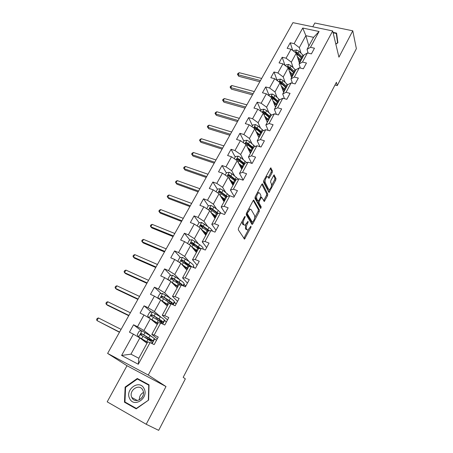 <?xml version="1.0" encoding="UTF-8"?>
<svg xmlns="http://www.w3.org/2000/svg" width="453" height="453" viewBox="0 0 453 453"><rect width="100%" height="100%" fill="white"/><g stroke="black" fill="none" stroke-linecap="round" stroke-linejoin="round"><path stroke-width="0.68" d="M245.22 216.364L244.597 216.732L238.527 228.176L238.289 229.79L244.535 239.122L250.979 227.304L250.939 226.143L247.95 230.067L247.01 229.75L246.528 228.975C246.013 227.763 246.268 226.081 247.287 223.924L248.057 222.468L248.012 221.285L244.988 225.232L244.008 224.898L243.516 224.105C242.984 222.865 243.238 221.149 244.275 218.963L245.22 216.364M272.196 172.616L272.451 171.013L270.724 167.848L263.793 180.526L263.544 182.146L268.997 192.531L275.724 180.113L275.979 178.55L274.031 174.898L270.849 180.554L270.594 182.14L271.432 183.861C271.76 186.228 271.081 188.142 269.382 189.609L268.589 189.269L265.203 182.497C264.841 180.101 265.526 178.148 267.264 176.647L268.102 177.015L268.98 178.312L272.196 172.616L271.104 172.259L271.364 170.656L270.265 168.329M338.935 57.169L352.768 30.815L356.375 48.681L337.253 85.594L336.409 82.293L183.188 377.315L185.339 378.867L158.669 430.35L146.2 424.257L166.002 386.545L148.256 375.044L332.678 30.951L338.935 57.169M253.986 200.175L253.114 200.662L246.477 213.176L246.239 214.79L251.942 224.36L252.797 223.833L259.201 211.619L259.444 210.056L253.657 200.056M255.209 196.721L261.738 184.405L262.581 183.952L267.78 194.178L267.525 195.741L264.309 201.46L261.591 197.202L259.235 201.262L258.986 202.848L261.234 206.981L260.685 208.499L254.96 198.335L255.209 196.721M148.256 375.044L107.61 353.414L292.927 22.65L332.678 30.951M292.734 50.51L290.237 42.769L287.157 48.318L291.03 49.207L286.064 58.188L282.185 57.265L279.054 62.905L282.932 63.845L277.887 72.967L274.003 71.993L270.82 77.723L274.705 78.714L269.575 87.984L265.685 86.959L262.451 92.78L266.347 93.822L261.138 103.239L257.236 102.163L253.952 108.08L257.853 109.179L252.553 118.748L248.652 117.616L245.311 123.629L249.218 124.785L243.833 134.513L239.926 133.324L236.528 139.433L240.441 140.645L234.965 150.538L231.053 149.292L227.604 155.504L231.517 156.772L225.956 166.834L222.038 165.521L218.527 171.84L222.446 173.171L216.789 183.403L212.865 182.027L209.297 188.448L213.221 189.847L207.463 200.249L203.539 198.81L199.909 205.345L203.839 206.806L197.984 217.389L194.054 215.883L190.362 222.531L194.292 224.059L188.335 234.824L184.405 233.25L180.651 240.011L184.581 241.613L178.522 252.564L174.586 250.922L170.764 257.797L174.699 259.473L168.533 270.617L164.598 268.901L160.707 275.9L164.649 277.649L158.369 288.991L154.433 287.196L150.475 294.32L154.411 296.143L148.023 307.695L144.082 305.82L140.056 313.074L143.992 314.977L137.491 326.738L133.55 324.784L129.445 332.168L133.386 334.15L121.608 355.446L138.295 364.252L138.822 358.272L147.735 341.902L150.079 342.564L154.162 344.62L158.261 337.038L154.184 335.01L151.806 334.433L158.256 322.587L160.685 323.04L164.762 325.011L168.793 317.564L164.711 315.628L162.253 315.248L168.584 303.618L171.098 303.872L175.175 305.764L179.128 298.448L175.056 296.59L172.508 296.409L178.731 284.982L181.325 285.05L185.402 286.857L189.286 279.677L185.209 277.899L182.587 277.904L188.703 266.675L191.37 266.557L195.441 268.289L199.258 261.234L195.186 259.529L192.491 259.722L198.493 248.691L201.24 248.391L205.311 250.045L209.06 243.114L204.988 241.489L202.219 241.857L208.12 231.013L210.939 230.543L214.999 232.123L218.686 225.317L214.62 223.759L211.778 224.297L217.582 213.64L220.464 213.001L224.524 214.512L228.148 207.825L224.088 206.336L221.177 207.032L226.879 196.557L229.83 195.764L233.884 197.208L237.446 190.628L233.391 189.212L230.418 190.067L236.024 179.767L239.037 178.816L243.085 180.192L246.585 173.731L242.536 172.378L239.501 173.386L245.016 163.256L248.091 162.157L252.134 163.471L255.571 157.112L251.528 155.821L248.431 156.981L253.856 147.021L256.987 145.775L261.024 147.027L264.405 140.775L260.373 139.547L257.219 140.849L262.553 131.047L265.741 129.666L269.773 130.855L273.097 124.705L269.071 123.539L265.86 124.977L271.109 115.339L274.348 113.816L278.374 114.954L281.641 108.907L277.621 107.791L274.359 109.366L279.524 99.881L282.819 98.233L286.834 99.309L290.05 93.358L286.036 92.304L282.729 94.003L287.808 84.671L291.149 82.899L295.158 83.918L298.323 78.063L294.314 77.067L290.956 78.89L295.956 69.705L299.342 67.808L303.346 68.777L306.46 63.018L302.462 62.072L299.059 64.015L303.98 54.977L307.411 52.961L311.404 53.873L314.473 48.211L310.481 47.31L307.032 49.371L313.578 37.344L305.877 35.679L299.314 47.622L301.041 53.216M290.237 42.769L294.11 43.635L302.74 28.041L319.071 31.495L310.481 47.31M307.411 52.961L302.462 62.072M299.342 67.808L294.314 77.067M291.149 82.899L286.036 92.304M282.819 98.233L277.621 107.791M274.348 113.816L269.071 123.539M265.741 129.666L260.373 139.547M256.987 145.775L251.528 155.821M248.091 162.157L242.536 172.378M239.037 178.816L233.391 189.212M229.83 195.764L224.088 206.336M220.464 213.001L214.62 223.759M210.939 230.543L204.988 241.489M201.24 248.391L195.186 259.529M191.37 266.557L185.209 277.899M181.325 285.05L175.056 296.59M171.098 303.872L164.711 315.628M160.685 323.04L154.184 335.01M150.079 342.564L138.295 364.252M293.17 67.701L291.324 62.169L296.256 53.188L299.461 63.273M300.345 68.052L299.059 64.015M296.256 53.188L291.03 49.207M291.324 62.169L286.064 58.188M285.175 82.412L283.21 76.942L288.221 67.82L291.607 77.695M292.451 83.227L290.956 78.89M288.221 67.82L282.932 63.845M283.21 76.942L277.887 72.967M277.06 97.367L274.971 91.953L280.056 82.684L283.629 92.35M284.467 98.675L282.729 94.003M280.056 82.684L274.705 78.714M274.971 91.953L269.575 87.984M268.827 112.559L266.591 107.202L271.76 97.791L275.52 107.231M276.387 114.394L274.359 109.366M271.76 97.791L266.347 93.822M266.591 107.202L261.138 103.239M260.464 128.006L258.08 122.706L263.335 113.137L267.287 122.35M268.216 130.396L265.86 124.977M263.335 113.137L257.853 109.179M258.08 122.706L252.553 118.748M251.97 143.703L249.422 138.459L254.767 128.737L258.923 137.712M259.971 146.698L257.219 140.849M254.767 128.737L249.218 124.785M249.422 138.459L243.833 134.513M243.352 159.666L240.628 154.479L246.058 144.592L250.424 153.324M251.658 163.318L248.431 156.981M246.058 144.592L240.441 140.645M240.628 154.479L234.965 150.538M234.603 175.9L231.687 170.758L237.208 160.707L241.789 169.184M243.17 180.039L239.501 173.386M237.208 160.707L231.517 156.772M231.687 170.758L225.956 166.834M225.724 192.417L222.593 187.316L228.204 177.095L233.006 185.305M234.269 196.5L230.418 190.067M228.204 177.095L222.446 173.171M222.593 187.316L216.789 183.403M216.721 209.218L213.34 204.156L219.054 193.759L224.082 201.698M225.215 213.238L221.177 207.032M219.054 193.759L213.221 189.847M213.34 204.156L207.463 200.249M207.593 226.324L203.935 221.279L209.745 210.707L215.011 218.357M216.007 230.26L211.778 224.297M209.745 210.707L203.839 206.806M203.935 221.279L197.984 217.389M198.357 243.748L194.371 238.703L200.277 227.95L205.787 235.3M206.647 247.576L202.219 241.857M200.277 227.95L194.292 224.059M194.371 238.703L188.335 234.824M189.02 261.511L184.631 256.426L190.645 245.486L196.404 252.531M193.391 266.574L194.541 267.904M197.123 265.186L192.491 259.722M190.645 245.486L184.581 241.613M184.631 256.426L178.522 252.564M179.62 279.631L174.728 274.467L180.843 263.329L186.863 270.056M183.873 284.122L185.787 286.143M187.429 283.102L182.587 277.904M180.843 263.329L174.699 259.473M174.728 274.467L168.533 270.617M170.215 298.159L164.643 292.819L170.872 281.489L177.151 287.882M174.19 301.975L176.189 303.889M177.57 301.33L172.508 296.409M170.872 281.489L164.649 277.649M164.643 292.819L158.369 288.991M160.957 317.202L154.382 311.505L160.719 299.971L167.276 306.018M164.388 320.175L166.427 321.941M167.536 319.886L162.253 315.248M160.719 299.971L154.411 296.143M154.382 311.505L148.023 307.695M152.61 337.281L143.935 330.526L150.39 318.782L157.231 324.473M154.026 338.385L156.495 340.305L154.292 338.725M157.321 338.77L151.806 334.433M150.39 318.782L143.992 314.977M143.935 330.526L137.491 326.738M121.608 355.446L130.957 354.161L139.869 337.932L146.999 343.255M139.869 337.932L133.386 334.15M166.002 386.545L126.993 365.718L107.197 401.839L146.2 424.257M352.768 30.815L314.841 23.012L312.768 26.795M126.993 365.718L107.61 353.414M334.988 85.034L337.253 85.594M130.957 354.161L138.822 358.272M308.867 45.996L305.877 35.679L302.74 28.041M308.136 53.126L307.032 49.371M319.071 31.495L313.578 37.344M299.314 47.622L294.11 43.635M152.129 343.595L154.666 338.912M141.517 330.928L133.55 324.784M166.41 321.97L164.269 320.271M151.41 312.094L144.082 305.82M162.735 324.031L164.671 320.458M176.172 303.923L174.105 302.14M161.2 293.595L154.433 287.196M173.148 304.824L174.501 302.321M185.764 286.183L183.765 284.32M176.885 281.664L175.566 280.294M170.872 275.418L164.598 268.901M183.374 285.956L184.161 284.495M194.439 267.859L193.267 266.8M188.997 264.982L188.329 264.762M186.274 264.207L183.612 261.183M180.424 257.553L174.586 250.922M193.414 267.429L193.663 266.964M194.58 245.871L192.219 242.944M189.847 239.999L184.405 233.25M195.86 250.939L196.126 250.458M202.621 227.446L201.302 225.662M199.139 222.746L194.054 215.883M205.124 233.952L205.566 233.142L204.801 233.159L205.101 233.946M210.973 209.699L210.373 208.822M208.312 205.804L203.539 198.81M214.909 218.216L215.288 217.519L214.246 217.247L214.637 216.5M217.429 189.263L212.865 182.027M223.346 200.532L223.567 200.13M226.398 173.001L222.038 165.521M239.869 165.605L239.371 164.682M235.22 156.998L231.053 149.292M243.901 141.251L239.926 133.324M252.44 125.758L248.652 117.616M260.843 110.515L257.236 102.163M269.122 95.504L265.685 86.959M277.202 80.566L274.003 71.993M285.011 65.408L282.185 57.265M148.618 400.073L149.031 384.824L137.287 378.481L125.13 387.077L124.467 402.207L136.211 408.861L148.618 400.073L136.336 408.43L124.96 401.992L125.594 387.338L125.13 387.077M335.837 44.196L337.893 42.752L336.579 33.097L333.012 32.35M149.026 384.988L139.179 379.982M126.744 403L126.727 403.385L136.291 408.804M126.727 403.385L124.467 402.207M139.433 379.801L137.287 378.481M242.259 221.143L242.417 223.691L243.516 224.105M243.844 224.841L242.91 224.49L242.417 223.691M245.634 224.818L245.447 228.567L246.528 228.975M246.817 229.677L245.928 229.337L245.447 228.567M243.833 238.391L248.352 229.852M254.677 217.802L258.125 211.228L258.369 209.671L253.25 200.441M251.551 223.708L252.315 222.31M247.553 212.774L247.389 213.901L252.372 222.327L253.759 220.452C254.762 218.335 255.016 216.664 254.535 215.435L251.183 209.603L250.181 209.235L247.553 212.774L246.834 212.508M251.494 222.004L246.319 213.55M250.084 209.201L248.657 209.071M261.828 184.252L266.704 193.805L267.78 194.178M263.663 200.673L266.455 195.373L266.704 193.805M258.057 201.07L257.904 202.463L260.158 206.596L261.234 206.981M260.033 207.599L260.158 206.596M259.648 193.063L258.805 192.723C257.01 194.269 256.307 196.234 256.698 198.635L257.967 200.968L258.816 200.486L260.645 197.015L260.894 195.424L259.648 193.063M258.516 192.627L257.463 192.468M255.481 196.2L255.605 198.25L256.698 198.635M257.972 200.979L256.874 200.583L255.605 198.25M268.335 177.491L271.104 172.259M266.947 176.54L266.002 176.359M263.997 180.147L264.11 182.129L265.203 182.497M268.64 189.36L267.513 188.901L264.11 182.129M271.545 185.673L274.648 179.762L274.903 178.193L273.578 175.373M268.363 191.721L269.507 189.552M153.035 340.99L154.196 338.85C154.603 338.668 153.21 337.587 150.011 335.594L142.083 330.9L139.269 331.047L137.248 334.71L138.72 337.021L147.553 342.242M138.72 337.021L147.474 342.389M147.055 343.159L146.551 342.921M147.117 338.872L152.955 341.143C153.352 340.973 151.953 339.897 148.748 337.915L141.681 333.674C140.821 333.516 140.436 333.878 140.521 334.767L147.95 339.376C151.16 341.358 152.565 342.428 152.168 342.587L151.732 343.397M146.387 336.653L145.662 337.983L148.929 339.371L149.394 338.521M140.521 334.767L141.217 335.294C141.121 334.365 141.523 334.014 142.429 334.246L147.938 337.604C150.606 339.252 151.772 340.146 151.438 340.288L148.929 339.371M121.076 329.376L98.448 317.949L96.948 320.565L119.462 332.264M119.575 332.06L96.948 320.565L96.625 319.461L97.225 318.419L98.448 317.949M141.749 397.921L143.052 395.526M144.02 388.504C139.467 378.991 124.615 389.501 129.694 398.64C134.15 408.38 149.326 397.626 144.02 388.504M142.746 390.01C139.377 382.904 128.233 390.537 131.829 397.491L131.919 397.672C135.175 404.812 146.398 397.332 142.91 390.35L142.746 390.01M143.442 392.44C140.6 394.065 139.241 396.551 139.377 399.891M125.594 387.338L137.372 379.008L148.748 385.158L148.346 399.925M333.119 32.797L336.296 33.465L337.847 42.786M336.296 33.465L337.564 42.82L335.803 44.054M163.176 322.287L164.286 320.237C164.75 319.948 163.414 318.793 160.277 316.76L152.463 312.032L149.66 312.202L147.672 315.798L149.156 318.04L157.859 323.312M150.758 319.093L157.752 323.516M159.745 321.454L163.069 322.491C163.527 322.213 162.18 321.064 159.037 319.037L152.078 314.75L150.923 315.803L158.25 320.481C161.172 322.349 162.548 323.476 162.384 323.861M158.567 320.679L159.003 320.866L159.637 319.71M151.585 316.353C151.523 315.458 151.925 315.129 152.797 315.362L158.216 318.77C160.826 320.452 161.948 321.409 161.568 321.641L159.003 320.866M130.379 312.774L107.746 301.755L106.268 304.331L107.503 305.282L128.743 315.696M128.901 315.418L106.268 304.331L105.923 303.278L106.512 302.247L107.746 301.755M160.979 300.203L167.989 304.71M161.88 301.035L167.848 304.971M159.15 299.014L157.916 297.219L159.864 293.686L162.661 293.493L170.362 298.261C173.442 300.322 174.728 301.551 174.207 301.947L173.148 303.906M171.053 303.833L173.006 304.161C173.522 303.776 172.231 302.553 169.145 300.492L162.293 296.16L161.143 297.174L171.115 303.878M164.518 303.476L164.745 303.063M161.761 297.706C161.761 296.868 162.168 296.568 162.984 296.806L168.306 300.271C170.872 301.981 171.947 303 171.523 303.317L170.13 303.119M139.535 296.426L116.897 285.803L115.441 288.346L116.636 289.342L137.882 299.382M138.08 299.031L115.441 288.346L115.079 287.338L115.662 286.324L116.897 285.803M171.511 282.14L177.938 286.438M172.502 283.148L177.769 286.749M168.918 280.282L167.978 278.969L169.898 275.492L172.678 275.277L180.271 280.073C183.301 282.174 184.524 283.476 183.958 283.969L182.972 285.781M178.159 282.043L176.353 281.823M182.927 285.758C182.701 285.039 181.415 283.872 179.077 282.276L172.327 277.893L171.183 278.872L180.192 285.022M175.9 285.43L174.513 285.192M171.766 279.393L172.989 278.578L178.227 282.089C180.328 283.533 181.404 284.535 181.443 285.101M148.556 280.333L125.917 270.101L124.479 272.598L125.634 273.646L146.885 283.318M147.117 282.899L124.479 272.598L124.099 271.636L124.671 270.639L125.917 270.101M181.744 264.337L187.718 268.476M182.752 265.458L187.519 268.844M178.465 261.834L177.87 261.024L179.75 257.61L182.519 257.378L190.017 262.208C192.984 264.342 194.161 265.707 193.539 266.296L193.018 267.259M189.031 264.994L185.968 264.258M191.704 266.698L182.191 259.943L181.053 260.883L181.438 261.313L189.343 266.647M185.758 267.983L184.926 266.97M186.936 268.386L184.745 267.695M181.636 261.54L182.825 260.662L190.73 266.585M157.434 264.484L134.796 254.626L133.38 257.089L134.496 258.182L155.747 267.497M156.019 267.01L133.38 257.089L132.984 256.171L133.544 255.186L134.796 254.626M191.721 246.8L197.332 250.826M192.706 248.012L197.106 251.239M187.802 243.669L187.593 243.391L189.439 240.039L192.197 239.784L199.586 244.637C202.508 246.806 203.629 248.233 202.961 248.924L202.887 249.059M199.246 248.001L196.353 247.145M200.549 248.465L191.885 242.304L190.758 243.21L191.143 243.646L198.493 248.697M196.296 252.4L197.066 251.313M195.571 250.056L195.939 250.803M194.909 250.645L194.309 249.156M196.908 251.268L194.847 250.622M191.302 243.839L192.491 243.051L199.796 248.55M166.183 248.873L143.544 239.388L142.151 241.811L143.227 242.944L164.473 251.919M164.79 251.358L142.151 241.811L141.732 240.934L142.287 239.965L143.544 239.388M201.472 229.546L206.783 233.471M202.423 230.815L206.528 233.935M197.208 225.951L198.963 222.763L201.71 222.491L209.003 227.372C211.087 228.941 212.236 230.198 212.457 231.132M208.295 230.985L206.891 230.594M209.496 230.781L201.415 224.96L200.294 225.837L200.685 226.285L207.921 231.375M205.679 235.164L206.33 234.297M203.516 232.276L204.416 232.281M206.177 234.252L204.677 233.827M200.804 226.438L201.993 225.741L208.776 230.905M174.796 233.499L152.163 224.365L150.792 226.76L151.834 227.933L173.074 236.574M173.425 235.951L150.792 226.76L150.356 225.922L150.906 224.971L152.163 224.365M211.93 213.884L215.798 216.919M211.019 212.559L216.075 216.409M206.715 208.708L208.329 205.775L211.064 205.486L213.844 207.021L218.255 210.39L221.172 213.267M218.38 213.465L210.781 207.91L209.671 208.759L210.067 209.212L217.197 214.348M215.605 216.744L213.81 216.613M213.103 215.588L214.563 215.871M210.158 209.343L211.336 208.725L217.666 213.618M183.278 218.352L160.656 209.569L159.303 211.925L160.311 213.142L181.545 221.455M181.93 220.764L159.303 211.925L158.856 211.132L159.394 210.192L160.656 209.569M221.24 197.214L224.909 200.186M220.373 195.843L225.209 199.631M216.058 191.749L217.536 189.071L220.26 188.765L223.012 190.288L229.614 195.821M227.18 196.477L219.994 191.143L218.89 191.97L226.313 197.604M223.992 201.545L224.416 201.092M224.784 200.407L223.074 200.107M222.536 199.258L224.343 199.66M224.258 201.058L223.578 200.894M219.36 192.531L220.526 191.987L226.698 196.896M191.642 203.431L169.026 194.988L167.695 197.31L168.663 198.567L189.892 206.557M190.311 205.809L167.695 197.31L167.225 196.557L167.757 195.628L169.026 194.988M230.373 180.804L233.867 183.731M229.546 179.388L234.195 183.131M225.249 175.079L226.591 172.644L229.303 172.321L232.038 173.833L238.216 179.077M235.962 179.881L229.054 174.66L227.955 175.458L235.277 181.138M232.916 185.152L233.233 184.892M233.572 184.275L232.253 184.014M231.783 183.21L233.754 183.612M233.074 184.864L232.7 184.779M228.414 176.002L229.558 175.532L235.634 180.492M199.875 188.731L177.276 180.617L175.962 182.904L176.902 184.195L198.114 191.879M198.567 191.07L175.962 182.904L175.481 182.191L176.007 181.274L177.276 180.617M239.337 164.654L242.683 167.542M238.55 163.188L243.035 166.897M234.286 158.686L235.498 156.489L238.199 156.149L240.911 157.65L246.721 162.644M240.26 165.407L239.858 165.617M244.773 163.703L237.961 158.442L236.874 159.218L244.099 164.943M242.213 168.397L241.268 168.222M240.832 167.412L242.417 167.712L242.576 167.423M237.321 159.75L238.448 159.343L244.416 164.354M207.995 174.241L185.407 166.449L184.116 168.709L185.017 170.034L206.217 177.417M206.704 176.551L184.116 168.709L183.618 168.029L184.133 167.129L185.407 166.449M185.017 170.034L183.618 168.029M248.142 148.76L251.358 151.613M247.389 147.248L251.726 150.934M243.176 142.565L244.263 140.594L246.947 140.243L249.637 141.727L255.118 146.517M249.365 149.784L248.703 149.875M253.437 147.791L246.726 142.491L245.651 143.244L252.774 149.003M250.724 152.774L250.101 152.672M249.682 151.84L250.945 152.049L251.251 151.495M246.726 142.491L247.185 143.42L253.063 148.482M215.996 159.966L193.425 152.485L192.146 154.711L193.018 156.075L214.207 163.159M214.722 162.242L192.146 154.711L191.636 154.065L192.146 153.176L193.425 152.485M193.018 156.075L191.636 154.065M256.794 133.108L259.886 135.945M256.075 131.563L260.282 135.226M251.919 126.704L252.882 124.954L255.554 124.586L258.227 126.059L263.414 130.674M258.403 134.501L257.429 134.479M261.964 132.134L255.35 126.8L254.28 127.525L261.313 133.329M259.099 137.395L258.754 137.35M258.363 136.495L259.343 136.636L259.784 135.821M255.35 126.8L255.786 127.752L261.568 132.859M223.878 145.894L201.325 138.72L200.067 140.911L200.906 142.31L222.078 149.111M222.621 148.137L200.067 140.911L199.541 140.305L200.045 139.428L201.325 138.72M200.906 142.31L199.541 140.305M265.294 117.706L268.284 120.526M264.614 116.121L268.697 119.768M260.52 111.104L261.364 109.569L264.025 109.184L266.675 110.645L271.602 115.107M267.293 119.473L266.007 119.366M270.356 116.721L263.839 111.359L262.774 112.067L269.716 117.899M266.868 121.376L267.604 121.466L268.182 120.402M263.839 111.359L264.252 112.333L269.937 117.491M231.647 132.021L209.116 125.141L207.876 127.304L208.686 128.737L229.835 135.254M230.413 134.23L207.876 127.304L207.338 126.732L207.831 125.866L209.116 125.141M208.686 128.737L207.338 126.732M273.657 102.548L276.551 105.345M273.006 100.917L276.981 104.552M268.98 95.753L269.716 94.428L272.361 94.031L274.988 95.475L279.682 99.802M275.939 104.643L274.433 104.501M278.612 101.557L272.185 96.161L271.132 96.851L277.983 102.718M275.22 106.478L275.735 106.529L276.449 105.221M272.185 96.161L272.581 97.163L278.176 102.361M239.314 118.346L216.8 111.755L215.577 113.89L216.358 115.351L237.485 121.602M238.091 120.526L215.577 113.89L215.022 113.352L215.515 112.497L216.8 111.755M216.358 115.351L215.022 113.352M281.879 87.622L284.682 90.407M281.262 85.957L285.135 89.581M277.31 80.645L277.932 79.524L280.566 79.111L283.176 80.549L287.723 84.83M284.371 90.022L282.717 89.881M286.738 86.631L282.185 82.355L280.401 81.206L279.359 81.88L286.12 87.774M283.419 91.795L284.586 90.283M280.401 81.206L280.781 82.231L286.285 87.469M246.868 104.864L224.377 98.556L223.17 100.662L223.924 102.157L245.033 108.137M245.662 107.01L223.17 100.662L222.604 100.153L223.086 99.315L224.377 98.556M223.924 102.157L222.604 100.153M289.971 72.927L292.689 75.708M289.388 71.223L293.159 74.841M285.509 65.781L286.019 64.853L288.646 64.428L291.228 65.849L295.707 70.164M292.61 75.6L290.849 75.481M288.034 67.684L294.127 73.063M291.483 77.333L292.581 75.594M294.739 71.942L290.254 67.627L288.493 66.483L287.496 67.276M288.493 66.483L288.85 67.531L294.269 72.808M254.314 91.568L231.851 85.538L230.662 87.61L231.381 89.139L252.468 94.864M253.125 93.686L230.662 87.61L230.084 87.135L230.56 86.308L231.851 85.538M231.381 89.139L230.084 87.135M297.932 58.454L300.571 61.229M297.378 56.716L301.064 60.328M293.572 51.144L293.98 50.408L296.596 49.972L299.161 51.382L303.567 55.725M300.498 61.37L298.833 61.291M296.296 53.312L302.015 58.579M302.615 57.474L298.204 53.131L296.455 51.993L295.424 52.554M296.455 51.993L296.794 53.058L302.128 58.375M299.558 63.092L300.333 61.365M261.658 78.46L239.224 72.695L238.046 74.739L238.742 76.297L259.807 81.767M260.486 80.549L238.046 74.739L237.457 74.298L237.927 73.482L239.224 72.695M238.742 76.297L237.457 74.298M243.555 218.697L244.275 218.963M242.91 224.49L244.008 224.898M247.355 222.208L248.057 222.468M246.574 223.652L247.287 223.924M245.928 229.337L247.01 229.75M250.299 227.049L250.979 227.304M244.042 238.057L245.124 238.471M244.331 217.225L245.056 217.491M258.369 209.671L259.444 210.056M258.125 211.228L259.201 211.619M251.721 223.437L252.797 223.833M246.33 213.516L247.389 213.901M251.29 221.93L252.372 222.327M247.649 210.968L248.374 211.234M262.23 183.833L262.581 183.952M266.455 195.373L267.525 195.741M263.765 200.492L264.841 200.872M260.362 197.553L261.058 197.797M258.442 200.979L259.235 201.262M257.904 202.463L258.986 202.848M256.874 200.583L257.967 200.968M268.397 177.378L269.49 177.74M267.513 188.901L268.589 189.269M273.98 174.92L274.331 175.034M274.903 178.193L275.979 178.55M274.648 179.762L275.724 180.113M268.442 191.585L269.518 191.953M270.668 167.876L271.041 167.995M271.364 170.656L272.451 171.013M142.016 330.9L138.68 336.958M147.95 339.376L146.681 341.704M146.902 343.085L147.333 342.298M145.209 341.919L145.589 341.211M147.066 338.51L147.655 337.428M150.011 335.594L148.748 337.915M142.955 336.33L141.676 338.663M145.034 332.536L143.76 334.863M142.429 334.246L141.681 333.674M152.395 312.032L149.122 317.983M158.25 320.481L157.004 322.763M157.1 324.365L157.616 323.419M155.509 323.04L155.906 322.31M157.253 319.846L157.933 318.595M160.277 316.76L159.037 319.037M153.346 317.377L152.089 319.671M155.39 313.652L154.139 315.934M152.797 315.362L152.078 314.75M162.587 293.499L159.45 299.201M168.374 301.908L167.151 304.156M167.151 305.905L167.712 304.875M165.628 304.495L166.041 303.742M167.389 301.268L168.035 300.09M169.077 302.377L169.699 301.228M170.362 298.261L169.145 300.492M163.55 298.759L162.316 301.013M165.56 295.101L164.331 297.344M162.984 296.806L162.293 296.16M172.604 275.282L169.62 280.713M178.318 283.663L177.117 285.871M177.032 287.763L177.638 286.653M175.571 286.273L175.996 285.492M177.35 283.012L177.927 281.959M179.009 284.139L179.592 283.068M180.271 280.073L179.077 282.276M173.578 280.469L172.367 282.678M175.549 276.874L174.343 279.076M172.989 278.578L172.327 277.893M182.451 257.383L179.609 262.553M188.091 265.73L186.913 267.899M186.749 269.931L187.395 268.742M185.345 268.363L185.588 267.927M187.14 265.073L187.468 264.473M188.771 266.217L189.314 265.22M190.017 262.208L188.839 264.365M183.437 262.491L182.242 264.665M185.373 258.957L184.184 261.121M182.825 260.662L182.191 259.943M186.472 268.165L185.69 267.825M192.129 239.79L189.428 244.705M197.701 248.108L196.54 250.237M198.363 248.595L198.765 247.865M199.586 244.637L198.431 246.76M193.12 244.824L191.947 246.959M195.022 241.347L193.856 243.476M192.491 243.051L191.885 242.304M201.642 222.497L199.071 227.168M207.146 230.781L206.002 232.876M205.209 233.085L204.892 233.669M207.797 231.279L208.001 230.905M209.003 227.372L207.865 229.461M202.638 227.457L201.489 229.558M204.513 224.042L203.369 226.132M201.993 225.741L201.415 224.96M210.996 205.492L208.556 209.926M216.432 213.742L215.305 215.804M214.28 216.46L214.026 216.925M218.255 210.39L217.14 212.446M211.998 210.385L210.9 212.389M213.844 207.021L212.712 209.082M211.336 208.725L210.781 207.91M220.192 188.771L217.882 192.972M225.56 196.993L224.456 199.02M223.006 199.348L223.301 198.81M227.355 193.697L226.257 195.713M221.206 193.595L220.158 195.503M223.012 190.288L221.908 192.315M220.526 191.987L219.994 191.143M229.235 172.333L227.049 176.308M234.541 180.515L233.454 182.508M231.811 183.216L232.293 182.333M236.307 177.276L235.226 179.258M230.254 177.083L229.258 178.901M232.038 173.833L230.945 175.826M229.558 175.532L229.054 174.66M238.131 156.16L236.064 159.915M243.374 164.309L242.304 166.268M240.634 167.049L241.138 166.126M245.113 161.121L244.048 163.074M239.156 160.843L238.21 162.57M240.911 157.65L239.835 159.603M238.448 159.343L237.961 158.442M246.879 140.249L244.931 143.794M252.061 148.369L251.013 150.3M249.326 151.121L249.841 150.181M253.771 145.232L252.723 147.151M247.916 144.869L247.015 146.506M249.637 141.727L248.584 143.652M255.486 124.598L253.652 127.939M260.611 132.684L259.58 134.581M257.876 135.453L258.397 134.496M262.293 129.598L261.262 131.489M256.528 129.156L255.679 130.707M258.227 126.059L257.185 127.956M263.957 109.196L262.23 112.338M269.025 117.248L268.006 119.116M266.29 120.028L266.641 119.394M270.679 114.213L269.665 116.076M265.005 113.692L264.201 115.158M266.675 110.645L265.651 112.508M272.298 94.037L270.673 96.993M277.304 102.061L276.302 103.896M274.575 104.853L274.756 104.524M278.935 99.071L277.938 100.9M273.346 98.471L272.587 99.858M274.988 95.475L273.986 97.31M280.503 79.122L278.98 81.885M285.452 87.112L284.467 88.918M287.06 84.167L286.075 85.968M281.556 83.494L280.843 84.807M283.176 80.549L282.185 82.355M288.578 64.439L287.157 67.021M293.476 72.395L292.508 74.173M295.056 69.496L294.088 71.274M289.643 68.754L288.963 69.989M291.228 65.849L290.254 67.627M296.528 49.983L295.203 52.389M301.375 57.905L300.418 59.66M302.927 55.051L301.975 56.801M297.598 54.241L296.958 55.402M299.161 51.382L298.204 53.131M244.229 239.008L244.535 239.122M251.936 224.354L252.23 224.462M249.082 208.839L250.181 209.235M264.025 201.364L264.309 201.46M260.707 196.891L261.591 197.202M257.706 192.344L258.805 192.723M268.691 178.216L268.98 178.312M266.166 176.285L267.264 176.647M144.32 340.441L144.003 341.018M137.384 400.537L131.829 397.491M154.654 321.528L154.354 322.083M156.687 317.808L156.002 319.059M151.562 316.341L150.923 315.803M166.749 299.393L166.166 300.469M161.659 297.655L161.143 297.174M176.427 281.687L176.149 282.202M171.619 279.314L171.183 278.872M181.432 261.307L181.053 260.883M191.081 243.612L190.758 243.21M203.714 231.76L203.465 232.208M200.577 226.217L200.294 225.837M213.029 214.716L212.797 215.141M209.915 209.116L209.671 208.759M222.191 197.95L221.964 198.357M219.099 192.299L218.89 191.97M231.2 181.46L230.985 181.851M228.136 175.764L227.955 175.458M237.027 159.501L236.874 159.218"/></g></svg>
